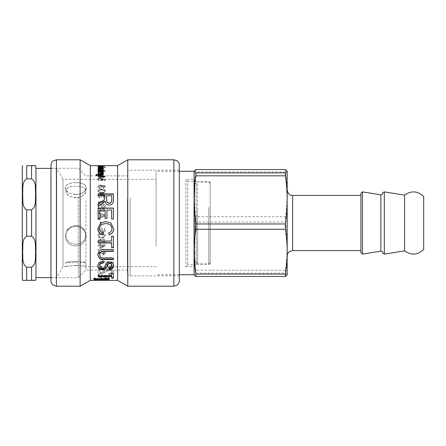<?xml version="1.0" encoding="UTF-8"?>
<svg xmlns="http://www.w3.org/2000/svg" width="446" height="446" viewBox="0 0 446 446"><rect width="100%" height="100%" fill="white"/><g stroke="black" fill="none" stroke-linecap="round" stroke-linejoin="round"><path stroke-width="0.33" stroke-dasharray="2.23 1.67" d="M103.266 176.321L103.266 177.285L98.003 176.148L96.046 175.206L96.141 174.904M103.266 174.698L103.266 175.161L103.266 174.665L103.266 175.161L99.391 175.992M99.101 175.93L99.358 175.456M103.266 177.285L103.266 176.845M103.266 174.665L103.266 174.202M96.966 174.854L96.966 174.392M96.046 175.206L96.046 174.743M98.003 176.148L98.003 175.696M98.042 176.153L98.042 175.702M103.333 173.132L103.383 173.371C103.327 174.001 102.63 174.291 101.292 174.247L98.126 174.247L98.126 173.806L101.961 173.767M102.541 172.251L103.266 172.251L103.266 172.602L102.586 172.624M102.63 173.282L100.935 172.641L98.126 172.641L98.126 172.251L102.017 172.251M98.126 174.247L98.126 173.778M103.383 173.371L103.383 172.892M102.541 172.123L102.541 172.557M103.266 172.602L103.266 172.123M103.266 172.251L103.266 171.76M98.126 172.251L98.126 171.76M98.126 172.641L98.126 172.156M98.126 173.806L98.126 173.332M101.197 166.709L102.669 166.536L101.197 166.397L101.197 166.709L101.197 166.291M101.197 166.397L101.197 165.856M102.669 166.536L102.669 166.202M103.383 166.536L100.478 166.837L100.478 166.397L98.722 166.542L99.67 166.832L98.003 166.542L103.383 166.536L103.383 165.996M100.478 166.837L100.478 166.297M98.003 166.542L98.003 166.001M99.67 166.832L99.67 166.291M99.781 166.704L99.781 166.163M98.722 166.542L98.722 166.219M100.478 166.397L100.478 165.851M98.856 165.711L98.856 166.202L101.749 166.269L98.003 166.202L101.649 166.325L105.351 166.202L98.003 166.202L98.003 165.656L105.351 165.656L105.351 166.202L104.542 166.202L104.548 165.695M101.749 166.202L101.749 165.728L101.749 166.202L100.907 166.202L100.907 165.656M100.907 165.728L100.907 166.202M99.118 166.269L99.118 165.728M99.586 166.235L99.586 165.728M104.548 165.656L98.856 165.656M103.015 166.235L103.015 165.689M103.249 166.263L103.249 165.722M101.292 166.715L98.126 166.715L102.63 167.005L98.126 167.417L103.266 167.417L102.541 167.261L103.383 166.977L101.292 166.715L101.292 166.174L98.126 166.174L102.63 166.464L98.126 166.709L98.126 166.174M103.383 166.977L103.383 166.436L101.292 166.174M102.541 167.261L102.541 166.726L103.383 166.436M103.21 168.822L103.383 169.067L101.66 169.58L98.126 169.58L98.126 169.296L102.63 169.006L98.126 168.633L102.63 168.148L98.126 167.635L103.266 167.813L103.266 166.726L102.541 166.726L102.63 167.83M103.266 167.417L103.266 166.726M98.126 167.417L98.126 166.882L103.266 166.882M98.126 167.25L98.126 166.882M102.63 167.005L102.63 166.464M98.126 166.837L98.126 166.297M105.228 167.707L104.241 167.707L105.228 167.913L105.228 167.178L104.241 167.178L105.228 167.178M104.241 167.707L104.241 167.178M105.228 167.913L105.228 167.384M104.241 167.913L104.241 167.384M103.266 167.707L98.126 167.707L103.266 167.913L103.266 167.178L98.126 167.178L103.266 167.178M98.126 167.707L98.126 167.178M103.266 167.913L103.266 167.384M98.126 167.913L98.126 167.384M98.722 171.9L100.618 171.325L102.669 171.916L100.696 172.524L98.722 171.9L98.722 171.403L100.618 170.824L102.669 171.42L100.696 172.033L98.722 171.403M102.669 171.916L102.669 171.42M105.228 171.002L98.126 171.002L98.126 171.331L98.783 171.336L98.003 171.939C98.103 172.546 99.006 172.875 100.696 172.936C102.424 172.892 103.321 172.563 103.383 171.955L102.686 171.353L105.228 171.353L105.228 170.5L98.126 170.5L98.126 170.835L98.783 170.835L98.003 171.448C98.103 172.056 99.006 172.396 100.696 172.451C102.424 172.412 103.321 172.078 103.383 171.465L102.686 170.857L105.228 170.857L105.228 170.5M98.126 171.002L98.126 170.5M105.228 171.353L105.228 170.857M102.686 171.353L102.686 170.857M102.686 171.364L102.686 170.868M103.383 171.955L103.383 171.465M98.003 171.939L98.003 171.448M98.126 171.331L98.126 170.835M98.722 191.306C98.666 190.537 99.631 190.147 101.632 190.147C103.65 190.141 104.62 190.531 104.548 191.317C104.598 192.087 103.623 192.477 101.632 192.482C99.625 192.477 98.655 192.087 98.722 191.306L98.722 191C98.666 190.225 99.631 189.834 101.632 189.829C103.65 189.829 104.62 190.219 104.548 191.011C104.598 191.791 103.623 192.187 101.632 192.187C99.625 192.187 98.655 191.791 98.722 191M104.548 191.317L104.548 191.011M101.632 193.23C104.069 193.202 105.278 192.56 105.267 191.306C105.267 190.046 104.057 189.422 101.632 189.427C99.196 189.444 97.992 190.068 98.003 191.306C98.003 192.583 99.213 193.224 101.632 193.23L101.632 192.94C104.069 192.912 105.278 192.265 105.267 191C105.267 189.728 104.057 189.098 101.632 189.104C99.196 189.121 97.992 189.751 98.003 191C98.003 192.287 99.213 192.934 101.632 192.94M105.267 191.306L105.267 191M98.003 191.306L98.003 191M101.989 195.114L100.222 193.965C98.834 194.082 98.098 194.774 98.003 196.028C98.07 197.177 98.733 197.846 100.004 198.024L100.127 197.249L98.722 196.028L100.205 194.763L101.582 195.972L101.487 196.513L102.257 196.418L103.439 195.036L104.548 196.045L103.26 197.165L103.416 197.94L105.267 196.062C105.167 194.952 104.554 194.356 103.416 194.278L101.989 195.114L100.222 193.687C98.834 193.804 98.098 194.501 98.003 195.772C98.07 196.931 98.733 197.6 100.004 197.784L100.127 196.998L98.722 195.772L100.205 194.495L101.582 195.71L101.487 196.257L102.257 196.162L103.439 194.768L104.548 195.788L103.26 196.92L103.416 197.701L105.267 195.805C105.167 194.679 104.554 194.077 103.416 193.999L101.989 194.841M105.228 201.726L98.126 201.726L98.126 202.601L105.228 202.601L105.228 201.52L98.126 201.52L98.126 202.406L105.228 202.406L105.228 201.52M103.221 204.129L103.143 204.976L104.509 206.598L103.45 208.165L102.312 206.543C102.151 204.931 101.42 204.056 100.133 203.917C98.811 204.006 98.103 204.831 98.003 206.398C98.092 208.276 98.895 209.241 100.411 209.285L100.489 208.433C99.374 208.254 98.828 207.591 98.856 206.431L100.06 204.77C101.537 204.173 101.192 209.548 103.383 209.012C104.604 208.951 105.262 208.159 105.351 206.637C105.323 205.082 104.609 204.246 103.221 204.129L103.143 204.803L104.509 206.442L103.45 208.02L102.312 206.386C102.151 204.759 101.42 203.872 100.133 203.738C98.811 203.822 98.103 204.653 98.003 206.236C98.092 208.137 98.895 209.107 100.411 209.152L100.489 208.288C99.374 208.115 98.828 207.44 98.856 206.275L100.06 204.591C101.537 203.989 101.192 209.419 103.383 208.879C104.604 208.817 105.262 208.02 105.351 206.481C105.323 204.909 104.609 204.062 103.221 203.95M105.228 210.584L98.126 210.584L98.126 211.499L105.228 211.499L105.228 210.462L98.126 210.462L98.126 211.393L105.228 211.393L105.228 210.462M98.722 235.7C98.666 234.791 99.631 234.334 101.632 234.323C103.65 234.323 104.62 234.786 104.548 235.711C104.598 236.614 103.623 237.066 101.632 237.066C99.625 237.066 98.655 236.614 98.722 235.7L98.722 235.822C98.666 234.903 99.631 234.44 101.632 234.434C103.65 234.434 104.62 234.903 104.548 235.834C104.598 236.748 103.623 237.2 101.632 237.205C99.625 237.205 98.655 236.742 98.722 235.822M101.632 237.919C104.069 237.896 105.278 237.155 105.267 235.7C105.267 234.206 104.057 233.459 101.632 233.453C99.196 233.481 97.992 234.234 98.003 235.7C98.003 237.183 99.213 237.924 101.632 237.919L101.632 238.064C104.069 238.041 105.278 237.294 105.267 235.822C105.267 234.312 104.057 233.559 101.632 233.553C99.196 233.587 97.992 234.34 98.003 235.822C98.003 237.317 99.213 238.064 101.632 238.064M101.989 240.015L100.222 238.749C98.834 238.889 98.098 239.647 98.003 241.013C98.07 242.245 98.733 242.947 100.004 243.126L100.127 242.312L98.722 241.013L100.205 239.636L101.582 240.951L101.487 241.531L102.257 241.431L103.439 239.937L104.548 241.03L103.26 242.228L103.416 243.042C104.654 242.775 105.267 242.111 105.267 241.052C105.167 239.842 104.554 239.19 103.416 239.095L101.967 240.182L100.222 238.9C98.834 239.045 98.098 239.803 98.003 241.186C98.07 242.429 98.733 243.137 100.004 243.321L100.127 242.496L98.722 241.186L100.205 239.797L101.582 241.124L101.487 241.71L102.257 241.609L103.439 240.099L104.548 241.202L103.26 242.412L103.416 243.237C104.654 242.964 105.267 242.295 105.267 241.225C105.167 240.004 104.554 239.346 103.416 239.251L101.989 240.182M104.738 277.529C106.923 277.646 107.982 277.908 107.91 278.304C107.787 278.7 106.728 278.912 104.738 278.934L104.738 278.053C106.923 278.17 107.982 278.432 107.91 278.839C107.787 279.235 106.728 279.447 104.738 279.475L104.738 278.053M104.738 278.934L104.738 279.475M107.91 278.304L107.91 278.839M109.448 278.304C109.906 277.607 107.82 277.161 103.188 276.966L103.188 278.956C100.707 278.928 99.452 278.705 99.413 278.282C99.408 277.947 100.166 277.702 101.694 277.551L101.454 276.988C99.101 277.228 97.903 277.657 97.864 278.282C97.997 278.973 99.904 279.291 103.578 279.252C107.28 279.296 109.237 278.979 109.448 278.304L109.448 278.839C109.906 278.131 107.82 277.68 103.188 277.484L103.188 279.491C100.707 279.469 99.452 279.241 99.413 278.817C99.408 278.477 100.166 278.226 101.694 278.075L101.454 277.507C99.101 277.746 97.903 278.187 97.864 278.817C97.997 279.508 99.904 279.837 103.578 279.793C107.28 279.837 109.237 279.519 109.448 278.839M103.188 276.966L103.188 277.484M97.864 278.282L97.864 278.817M101.454 276.988L101.454 277.507M101.694 277.551L101.694 278.075M99.413 278.282L99.413 278.817M103.188 278.956L103.188 279.491M111.74 195.677L106.694 195.677M113.418 193.91L113.418 200.159C113.54 203.387 112.147 205.065 109.242 205.199C106.895 205.154 105.524 203.828 105.117 201.218L102.296 203.878L98.126 206.386L98.126 203.811M104.877 198.002L104.877 195.933L98.126 195.933L98.126 193.91M113.418 208.081L113.418 219.019L111.617 219.019L111.617 210.172L106.934 210.172L106.934 218.44L105.117 218.44L105.117 210.172L99.943 210.172L99.943 219.365L98.126 219.365L98.126 208.081M99.597 228.508C99.592 230.866 100.891 232.333 103.494 232.907L103.472 232.996M108.774 232.773L108.752 232.689C110.881 232.037 111.946 230.705 111.952 228.686M110.926 223L113.685 228.737M97.864 228.709L100.623 223M98.126 242.998L98.126 240.912L111.617 240.912L111.617 236.135L113.418 236.135L113.418 247.653M111.617 247.653L111.617 242.808M99.692 254.343C99.798 256.929 101.437 258.033 104.615 257.665L113.418 257.665L113.418 259.594M97.864 254.633L97.864 254.482C98.577 250.418 100.813 248.706 104.57 249.342L113.418 249.342L113.418 251.371M113.418 257.665L113.418 258M97.864 254.482L97.864 254.783M108.991 268.224L108.93 267.801C110.887 267.728 111.868 266.942 111.868 265.454M99.692 265.699C99.759 267.238 100.623 268.029 102.296 268.085C105.468 269.122 104.732 260.999 109.448 261.679C112.08 261.819 113.496 263.056 113.685 265.398L113.68 265.604M97.864 265.939L97.864 265.755C98.053 262.872 99.781 261.367 103.048 261.239L103.171 262.622M108.93 267.801L108.93 268.23M113.685 265.398L113.685 265.805M103.216 262.622L103.216 263.001M103.048 261.239L103.048 261.607M97.864 265.755L97.864 266.167M98.126 276.553L98.126 275.293L111.617 275.293L111.617 273.153L113.418 273.153L113.418 278.153M111.617 278.153L111.617 276.041M113.418 273.153L113.418 273.638M111.617 273.153L111.617 273.638M111.617 275.293L111.617 275.795M98.126 275.293L98.126 275.795M93.85 278.087L93.85 278.616L93.85 278.087L95.628 278.042L95.455 278.293L98.114 278.778L109.198 277.841L109.198 278.326L100.222 278.94L109.198 279.592L100.222 279.202M99.876 279.185L95.477 278.906M100.222 279.157L100.222 279.486M109.198 278.326L109.198 278.861M109.198 277.841L109.198 278.371M98.114 278.778L98.114 279.313M95.455 278.293L95.455 278.572M95.628 278.042L95.628 278.572M93.643 278.371L93.643 278.901M99.413 280.328L107.982 280.322L107.982 279.781L107.531 279.798L109.448 279.776L109.448 280.322L103.745 279.993L97.864 280.322L97.864 279.776L99.285 279.781L93.866 279.703L109.198 279.703L103.745 279.452L97.864 279.776L107.982 279.781L99.413 279.781L99.413 280.25M109.198 279.776L109.198 280.322M109.198 279.703L109.198 280.25M97.864 280.322L98.165 280.344M109.142 280.344L109.448 280.322M99.943 269.116L98.126 269.116L98.126 274.229C99.642 274.362 101.621 273.71 104.069 272.255L109.281 270.22C110.942 270.309 111.834 270.817 111.952 271.753C111.952 272.662 110.915 273.147 108.846 273.203L109.069 274.073C111.985 273.939 113.462 273.164 113.501 271.731C113.256 270.098 111.834 269.233 109.242 269.139C107.609 269.005 105.273 269.953 102.223 271.993L99.943 273.058L99.943 269.116L99.943 269.562L98.126 269.562L98.126 274.719C99.642 274.859 101.621 274.195 104.069 272.729L109.281 270.677C110.942 270.761 111.834 271.279 111.952 272.222C111.952 273.142 110.915 273.627 108.846 273.688L109.069 274.563C111.985 274.429 113.462 273.643 113.501 272.199C113.256 270.549 111.834 269.679 109.242 269.585C107.609 269.445 105.273 270.404 102.223 272.461L99.943 273.537L99.943 269.562M98.126 269.116L98.126 269.562M99.943 273.058L99.943 273.537M113.501 271.731L113.501 272.199M109.069 274.073L109.069 274.563M108.846 273.203L108.846 273.688M111.952 271.753L111.952 272.222M98.126 274.229L98.126 274.719M111.405 265.861L107.324 266.39L108.278 264.489C108.127 262.51 106.477 261.389 103.327 261.139C99.988 261.306 98.165 262.527 97.864 264.801C97.88 266.619 99.307 267.667 102.14 267.94L102.296 266.719C100.367 266.491 99.402 265.849 99.413 264.801C99.603 263.424 100.846 262.688 103.143 262.588C105.373 262.7 106.527 263.441 106.611 264.829L105.144 266.641L105.356 267.745L113.223 266.82L113.223 261.668L111.405 261.668L111.405 266.273L107.324 266.808L108.278 264.891C108.127 262.889 106.477 261.757 103.327 261.501C99.988 261.674 98.165 262.911 97.864 265.203C97.88 267.037 99.307 268.096 102.14 268.375L102.296 267.143C100.367 266.909 99.402 266.262 99.413 265.203C99.603 263.815 100.846 263.068 103.143 262.973C105.373 263.079 106.527 263.831 106.611 265.231L105.144 267.059L105.356 268.174L113.223 267.238L113.223 262.036L111.405 262.036L111.405 266.273M107.324 266.39L107.324 266.808M111.405 261.668L111.405 262.036M113.223 261.668L113.223 262.036M113.223 266.82L113.223 267.238M105.356 267.745L105.356 268.174M105.144 266.641L105.144 267.059M106.611 264.829L106.611 265.231M99.413 264.801L99.413 265.203M102.296 266.719L102.296 267.143M102.14 267.94L102.14 268.375M97.864 264.801L97.864 265.203M108.278 264.489L108.278 264.891M105.267 252.464L98.126 252.464L98.126 253.2L103.684 253.2L102.63 254.655L103.478 254.655L105.267 252.943L105.267 252.464L105.267 252.748L98.126 252.748L98.126 253.49L103.684 253.49L102.63 254.961L103.478 254.961L105.267 253.233L105.267 252.748M98.126 252.464L98.126 252.748M105.267 252.943L105.267 253.233M103.478 254.655L103.478 254.961M102.63 254.655L102.63 254.961M103.684 253.2L103.684 253.49M98.126 253.2L98.126 253.49M99.118 249.297L98.126 249.297L98.126 250.167L99.118 250.167L99.118 249.297L98.126 249.548L98.126 250.429L99.118 250.429L99.118 249.548M100.629 245.629L103.834 245.629L100.629 247.625L100.629 245.629L103.834 245.846L100.629 247.865L100.629 245.846M100.629 243.951L99.82 243.951L99.82 244.826L98.126 244.826L98.126 245.629L99.82 245.629L99.82 248.389L100.629 248.389L105.228 245.484L105.228 244.826L100.629 244.826L100.629 243.951L99.82 244.157L99.82 245.038L98.126 245.038L98.126 245.846L99.82 245.846L99.82 248.634L100.629 248.634L105.228 245.701L105.228 245.038L100.629 245.038L100.629 244.157M104.292 231.112L102.396 231.491L102.836 230.169C102.77 228.865 102.006 228.14 100.54 228.001C98.99 228.084 98.142 228.876 98.003 230.381C98.014 231.647 98.677 232.394 99.988 232.617L100.06 231.725L98.722 230.381L100.456 228.921L102.067 230.398L101.387 231.669L101.482 232.472L105.139 231.792L105.139 228.33L104.292 228.33L104.292 231.19L102.396 231.569L102.836 230.242C102.77 228.921 102.006 228.19 100.54 228.045C98.99 228.135 98.142 228.932 98.003 230.454C98.014 231.73 98.677 232.483 99.988 232.712L100.06 231.809L98.722 230.454L100.456 228.976L102.067 230.47L101.387 231.753L101.482 232.561L105.139 231.881L105.139 228.38L104.292 228.38L104.292 231.19M101.136 221.924L100.261 221.924L100.261 224.567L101.136 224.567L101.136 221.924L100.261 221.913L100.261 224.583L101.136 224.583L101.136 221.913M101.036 214.509L104.487 215.708L101.036 216.873L101.036 214.426L104.487 215.641L101.036 216.812L101.036 214.426M105.228 215.206L98.126 212.38L98.126 213.411L100.289 214.225L100.289 217.135L98.126 217.91L98.126 218.886L105.228 216.198L105.228 215.134L98.126 212.274L98.126 213.316L100.289 214.141L100.289 217.079L98.126 217.86L98.126 218.847L105.228 216.137L105.228 215.134M101.989 186.166L100.222 185.168C98.834 185.268 98.098 185.87 98.003 186.969C98.07 187.983 98.733 188.569 100.004 188.73L100.127 188.045L98.722 186.969L100.205 185.865L101.582 186.919L101.487 187.392L102.257 187.314L103.439 186.099L104.548 186.985L103.26 187.972L103.416 188.658L105.267 186.997C105.167 186.027 104.554 185.503 103.416 185.436L101.989 186.166L101.989 185.809L100.222 184.806C98.834 184.906 98.098 185.514 98.003 186.623C98.07 187.643 98.733 188.24 100.004 188.402L100.127 187.705L98.722 186.623L100.205 185.508L101.582 186.573L101.487 187.052L102.257 186.969L103.439 185.748L104.548 186.64L103.26 187.632L103.416 188.329L105.267 186.651C105.167 185.67 104.554 185.14 103.416 185.073L101.989 185.809M101.967 186.166L101.967 185.809M105.267 186.997L105.267 186.651M103.416 188.658L103.416 188.329M103.26 187.972L103.26 187.632M104.548 186.985L104.548 186.64M102.257 187.314L102.257 186.969M101.487 187.392L101.487 187.052M101.582 186.919L101.582 186.573M98.722 186.969L98.722 186.623M100.127 188.045L100.127 187.705M100.004 188.73L100.004 188.402M98.003 186.969L98.003 186.623M105.228 176.36L98.126 176.36L98.126 176.867L104.074 176.867L98.126 178.088L98.126 178.606L104.169 179.894L98.126 179.911L98.126 180.491L105.228 180.491L105.228 179.582L99.151 178.328L105.228 177.073L105.228 175.914L98.126 175.914L98.126 176.426L104.074 176.426L98.126 177.659L98.126 178.177L104.169 179.476L98.126 179.498L98.126 180.084L105.228 180.084L105.228 179.164L99.151 177.898L105.228 176.633L105.228 175.914M99.151 178.328L99.151 177.887L99.151 178.328M104.169 179.894L104.169 179.498L104.169 179.894M98.126 176.36L98.126 175.914M105.228 177.073L105.228 176.633M105.228 179.582L105.228 179.164M105.228 180.491L105.228 180.084M98.126 180.491L98.126 180.084M98.126 179.911L98.126 179.498M98.126 178.606L98.126 178.177M98.126 178.088L98.126 177.659M98.126 176.867L98.126 176.426M100.701 173.856L99.508 175.222L98.694 174.681L100.701 173.856L100.701 173.382L99.508 174.765L98.694 174.213L100.701 173.382M98.694 174.681L98.694 174.213M100.278 173.427L98.126 173.288L98.126 173.734L98.761 173.823L98.003 174.787L99.491 175.73L101.091 174.648L101.393 173.856L102.669 174.486L101.688 175.183L101.799 175.652L103.383 174.419C103.288 173.611 102.641 173.277 101.448 173.427L98.126 172.814L98.126 173.26L98.761 173.355L98.003 174.325L99.491 175.278L101.091 174.185L101.393 173.382L102.669 174.018L101.688 174.726L101.799 175.194L103.383 173.951C103.288 173.137 102.641 172.803 101.448 172.948L100.278 172.948M98.126 173.288L98.126 172.814M103.383 174.419L103.383 173.951M101.799 175.652L101.799 175.194M101.688 175.183L101.688 174.726M102.669 174.486L102.669 174.018M101.393 173.856L101.393 173.382M101.091 174.648L101.091 174.185M98.003 174.787L98.003 174.325M98.761 173.823L98.761 173.355M98.126 173.734L98.126 173.26M101.197 169.229L102.669 169.703L101.197 170.227L101.197 168.711L102.669 169.19L101.197 169.72L101.197 168.711M101.197 170.227L101.197 169.72M102.669 169.703L102.669 169.19M103.383 169.703C103.595 169.268 102.625 169.017 100.478 168.95L100.478 170.244L98.722 169.686L99.781 169.24L99.67 168.962L98.003 169.686C98.07 170.249 98.951 170.545 100.657 170.578C102.374 170.55 103.282 170.26 103.383 169.703L103.383 169.19C103.595 168.75 102.625 168.493 100.478 168.432L100.478 169.736L98.722 169.173L99.781 168.722L99.67 168.443L98.003 169.173C98.07 169.742 98.951 170.043 100.657 170.071C102.374 170.049 103.282 169.753 103.383 169.19M100.478 168.95L100.478 168.432M98.003 169.686L98.003 169.173M99.67 168.962L99.67 168.443M99.781 169.24L99.781 168.722M98.722 169.686L98.722 169.173M100.478 170.244L100.478 169.736M103.383 167.339L98.126 167.144L103.266 166.994L102.496 167.133L103.383 167.339L103.383 166.804M103.104 167.523L103.104 166.988M103.266 167.133L103.266 166.592M103.266 166.994L103.266 166.458M102.496 167.328L102.496 166.938M102.307 167.456L102.307 166.927M103.11 167.941L103.383 168.198L102.63 168.621M103.266 167.813L102.552 167.813L102.552 167.501M98.126 169.58L98.126 169.067M103.383 169.067L103.383 168.549M102.48 168.594L102.48 168.298M103.383 168.198L103.383 167.668M103.266 167.635L103.266 167.278M98.126 169.296L98.126 168.778M99.274 171.175L100.701 171.169M100.701 171.297L99.508 170.266L98.694 170.656M103.344 170.612L101.448 171.665L98.126 171.782L98.126 171.398L98.761 171.325L98.087 170.327M101.214 170.996L101.393 171.297L102.669 170.801L101.688 170.294L101.799 169.982L102.619 170.104M98.739 169.998L100.278 170.01M98.126 171.782L98.126 171.292M103.383 170.851L103.383 170.35M101.688 170.294L101.688 169.787M98.003 170.573L98.003 170.071M98.126 171.398L98.126 170.902M117.599 280.344L117.599 165.656M90.293 280.344L90.293 165.656M50.972 280.751L50.972 165.249M80.124 286.215L80.124 159.785M50.972 196.998L50.972 277.746L50.972 196.998M179.309 165.249L179.309 280.751M127.768 286.215L127.768 159.785M179.309 197.907L179.309 275.84L179.309 197.907M127.428 199.2L127.428 273.108L127.428 199.2M127.428 200.628L127.428 270.103L127.428 200.628M85.922 200.628L85.922 270.103L85.922 200.628M78.279 196.998L78.279 277.746L78.279 196.998M75.82 244.235C68.472 243.444 65.272 239.58 66.22 232.656C68.372 223.307 83.268 223.307 85.42 232.656C86.368 239.58 83.168 243.444 75.82 244.235M75.82 197.773C70.083 197.199 66.766 195.058 65.863 191.34C64.453 184.454 87.187 184.454 85.777 191.34C84.874 195.058 81.557 197.199 75.82 197.773M75.82 186.177C69.476 186.188 66.153 187.905 65.863 191.34C66.075 199.496 85.565 199.496 85.777 191.34C85.487 187.905 82.164 186.188 75.82 186.177M75.82 225.464C71.026 225.782 67.825 228.179 66.22 232.656C65.272 239.58 68.472 243.444 75.82 244.235C83.168 243.444 86.368 239.58 85.42 232.656C83.815 228.179 80.614 225.782 75.82 225.464M75.82 261.35C69.782 261.769 66.454 262.187 65.846 262.599C65.283 261.245 86.357 261.245 85.794 262.599C85.186 262.187 81.858 261.769 75.82 261.35M156.1 242.457L156.1 179.309L156.1 242.457M50.972 168.387L56.681 168.387L56.681 277.613L56.681 168.387L62.986 179.309L62.986 266.691L62.986 179.309L156.1 179.309M75.82 245.852C69.253 246.092 63.85 239.926 65.874 233.827C68.104 224.16 83.536 224.16 85.766 233.827C87.79 239.926 82.387 246.092 75.82 245.852M75.82 194.646C69.877 194.071 66.443 191.869 65.506 188.045C64.046 180.842 87.594 180.842 86.134 188.045C85.197 191.869 81.763 194.071 75.82 194.646M75.82 182.626C69.247 182.665 65.807 184.471 65.506 188.045C65.724 196.424 85.916 196.424 86.134 188.045C85.833 184.471 82.393 182.665 75.82 182.626M75.82 226.401C70.853 226.724 67.536 229.199 65.874 233.827C63.85 239.926 69.253 246.092 75.82 245.852C82.387 246.092 87.79 239.926 85.766 233.827C84.104 229.199 80.787 226.724 75.82 226.401M75.82 265.476C69.565 265.883 66.12 266.284 65.484 266.691C64.899 265.37 86.741 265.37 86.156 266.691C85.52 266.284 82.075 265.883 75.82 265.476M35.953 168.387L35.953 277.613L35.953 168.387M35.953 167.295L35.953 278.705M22.3 278.705L22.3 167.295M26.671 209.837L31.582 209.837C36.711 206.626 35.05 199.306 35.635 194.328C35.05 189.349 36.711 182.029 31.582 178.824L26.671 178.824C21.542 182.029 23.203 189.349 22.618 194.328C23.203 199.306 21.542 206.626 26.671 209.837L26.671 236.163C21.542 239.374 23.203 246.694 22.618 251.672C23.203 256.651 21.542 263.971 26.671 267.176L31.582 267.176C36.711 263.971 35.05 256.651 35.635 251.672C35.05 246.694 36.711 239.374 31.582 236.163L26.671 236.163M26.671 178.824L26.671 165.656L31.582 165.656L31.582 178.824M31.582 267.176L31.582 280.344L26.671 280.344L26.671 267.176M423.7 196.496L423.7 249.504M156.1 246.041L156.1 171.253L156.1 246.041M194.055 171.253L194.055 274.747M285.412 171.916L195.85 171.916C193.486 186.852 193.486 201.793 195.85 216.728L285.412 216.728C286.594 208.806 287.179 201.341 287.168 194.322C287.179 187.303 286.594 179.838 285.412 171.916L285.412 169.552M195.85 169.552L195.85 171.916M287.168 171.119L287.168 246.103C287.179 238.565 286.594 230.537 285.412 222.03L195.85 222.03L194.094 246.103L195.85 270.181L285.412 270.181C286.594 261.668 287.179 253.646 287.168 246.103L287.168 274.881M360.898 193.235L360.898 250.58M404.583 195.147L404.583 250.853M287.14 274.981L285.412 273.114L195.85 273.114L194.121 274.981M285.412 270.181L285.412 273.114M285.412 216.728L285.412 222.03M195.85 270.181L195.85 273.114M195.85 216.728L195.85 222.03M287.168 256.043L287.168 251.678M194.055 181.221L194.055 264.779L194.055 181.221L187.777 181.221L187.777 264.779L187.777 181.221L185.865 179.309L185.865 266.691L185.865 179.309L194.874 179.309L194.874 266.691L194.874 179.309L196.296 181.767L196.296 264.233L196.296 181.767L210.166 181.767L210.166 264.233L210.166 181.767M194.055 262.599L194.055 183.401L194.055 262.599L197.606 262.599L197.606 183.401L197.606 262.599M197.606 207.457L197.606 263.96L197.606 207.457M210.166 207.975L210.166 262.594L210.166 207.975M99.898 175.819L99.898 175.362M101.292 174.247L101.292 173.778M100.935 172.641L100.935 172.156M101.71 166.269L101.71 165.728M101.649 166.325L101.649 165.784M100.935 167.25L100.935 166.709M101.253 166.837L101.253 166.297M100.696 172.524L100.696 172.033M100.618 171.325L100.618 170.824M100.696 172.936L100.696 172.451M101.632 192.482L101.632 192.187M101.632 190.147L101.632 189.829M101.632 189.427L101.632 189.104M103.416 194.278L103.416 193.999M100.222 193.965L100.222 193.687M103.578 279.252L103.595 280.25M104.615 257.665L104.615 258M109.448 261.679L109.448 262.053M102.296 268.085L102.296 268.52M102.53 279.057L102.53 279.597M103.745 279.631L103.745 280.172M103.745 279.452L103.745 279.993M102.223 271.993L102.223 272.461M109.242 269.139L109.242 269.585M109.281 270.22L109.281 270.677M104.069 272.255L104.069 272.729M103.143 262.588L103.143 262.973M103.327 261.139L103.327 261.501M103.416 185.436L103.416 185.073M103.439 186.099L103.439 185.748M100.205 185.865L100.205 185.508M100.222 185.168L100.222 184.806M100.289 178.088L100.289 177.653M100.205 178.528L100.205 178.099M100.395 173.856L100.395 173.382M99.508 175.222L99.508 174.765M101.448 173.427L101.448 172.948M101.214 174.23L101.214 173.762M99.491 175.73L99.491 175.278M100.657 170.578L100.657 170.071M100.829 167.144L100.829 166.609M101.66 169.58L101.66 169.067M100.796 167.83L100.796 167.3M101.114 168.633L101.114 168.109M99.508 170.266L99.508 169.759M100.278 171.665L100.278 171.169M101.448 171.665L101.448 171.169M56.43 159.785L56.43 286.215M173.851 286.215L173.851 159.785M130.16 197.907L130.16 275.84L130.16 197.907M31.582 236.163L31.582 209.837M362.475 191.886L362.475 254.114M384.324 191.886L384.324 254.114M380.845 235.538L380.845 194.857M380.845 251.154L380.845 235.56M292.632 195.42L292.632 250.58M208.8 207.457L208.8 263.96L208.8 207.457M179.309 275.84L130.16 275.84C128.872 276.002 127.963 275.093 127.428 273.108M179.309 170.16L130.16 170.16C128.498 170.322 127.589 171.236 127.428 172.892M50.972 277.746L78.279 277.746L85.922 270.103L127.428 270.103M50.972 168.254L78.279 168.254L85.922 175.897L127.428 175.897M50.972 277.613L56.681 277.613L62.986 266.691L65.484 266.691L65.846 262.599L85.794 262.599L86.156 266.691L156.1 266.691M66.22 232.656L65.874 233.827L66.22 232.656M85.42 232.656L85.766 233.827L85.42 232.656M85.777 191.34L86.134 188.045L85.777 191.34M65.863 191.34L65.506 188.045L65.863 191.34M179.309 171.253L156.1 171.253M179.309 274.747L156.1 274.747M210.166 264.233L196.296 264.233L194.874 266.691L185.865 266.691L187.777 264.779L194.055 264.779M210.166 183.406L208.8 182.04L197.606 182.04M210.166 262.594L208.8 263.96L197.606 263.96M194.055 183.401L197.606 183.401"/><path stroke-width="0.67" d="M99.101 175.953L103.266 176.767L103.266 177.285M99.358 175.456L103.266 174.665L103.266 175.161M96.888 174.659L96.888 175.122L98.12 175.707L99.101 175.507L103.266 176.321L103.266 176.845L98.003 175.696L96.046 174.743L96.966 174.392L98.12 175.256L103.266 174.202L103.266 174.698L99.101 175.49L99.101 175.93M96.046 175.206L96.966 174.854M98.12 175.707L98.12 175.256M96.141 174.904L96.141 174.442M102.541 172.613L103.383 173.371M102.017 172.251L102.541 172.251M101.961 173.767L102.63 172.808L100.935 172.156L98.126 172.156L98.126 171.76L103.266 171.76L103.266 172.123L102.541 172.123L103.383 172.892C103.327 173.527 102.63 173.823 101.292 173.778L98.126 173.778L98.126 173.332L101.253 173.332L102.63 172.808M102.541 172.557L102.541 172.128M101.197 166.291L102.669 165.996L101.197 165.856L101.197 166.168M103.383 165.996L100.478 166.297L100.478 165.851L98.722 166.001L99.67 166.291L98.003 166.001L103.383 165.996M101.749 165.728L90.293 165.656L90.293 280.344L98.165 280.344M100.907 165.728L104.548 165.695M100.907 165.656L98.856 165.656L100.907 165.689M109.142 280.344L117.599 280.344L117.599 165.656L104.548 165.656M111.74 195.677L106.694 195.677L106.694 199.574C106.627 201.848 107.475 203.008 109.242 203.053C110.775 203.108 111.606 202.099 111.74 200.02L111.74 195.677M106.694 195.933L106.694 199.574M106.694 199.797C106.627 202.049 107.475 203.198 109.242 203.242C110.775 203.298 111.606 202.3 111.74 200.237L111.74 200.02M111.74 200.237L111.74 195.933M98.126 194.188L113.418 194.188M104.877 198.002L104.877 195.677L98.126 195.677L98.126 193.91L113.418 193.91L113.418 199.942C113.54 203.198 112.147 204.892 109.242 205.032C106.895 204.982 105.524 203.644 105.117 201.007L102.296 203.694L98.126 206.23L98.126 203.811L103.963 200.098L104.877 197.762L103.963 200.321L98.126 203.995M98.126 208.226L113.418 208.226M99.943 219.332L98.126 219.332L98.126 208.081L113.418 208.081L113.418 218.98L111.617 218.98L111.617 210.049L106.934 210.049L106.934 218.395L105.117 218.395L105.117 210.049L99.943 210.049L99.943 219.332M103.494 232.907L102.976 234.864C99.558 233.916 97.852 231.853 97.864 228.686M111.952 228.737L111.952 228.686C111.779 225.364 109.761 223.686 105.897 223.652C101.671 223.836 99.569 225.453 99.597 228.508L99.597 228.558C99.592 230.944 100.891 232.422 103.494 233.002L102.976 234.981C99.558 234.022 97.852 231.942 97.864 228.737L100.623 223L105.886 221.578L110.926 223L113.685 228.765C113.652 231.809 112.163 233.799 109.225 234.73L108.752 232.784C110.881 232.126 111.946 230.777 111.952 228.737C111.779 225.386 109.761 223.691 105.897 223.663C101.671 223.847 99.569 225.475 99.597 228.558M113.685 228.714C113.652 231.725 112.163 233.698 109.225 234.618L108.752 232.689M100.623 223L105.886 221.567L110.926 223M113.418 247.418L111.617 247.418M111.617 242.998L98.126 242.998L98.126 241.085L111.617 241.085L111.617 236.257L113.418 236.257L113.418 247.653L111.617 247.653L111.617 242.808L98.126 242.808M113.418 259.243L104.57 259.243C101.091 259.985 98.856 258.396 97.864 254.482M113.418 251.104L104.615 251.104C101.76 250.669 100.121 251.75 99.692 254.343L99.692 254.644C99.798 257.253 101.437 258.373 104.615 258L113.418 258L113.418 259.594L104.57 259.594C101.091 260.336 98.856 258.736 97.864 254.783C98.577 250.68 100.813 248.952 104.57 249.593L113.418 249.593L113.418 251.371L104.615 251.371C101.76 250.936 100.121 252.029 99.692 254.644M113.685 265.398C113.619 267.661 112.091 268.849 109.103 268.955L108.93 267.801M103.216 262.622C100.813 262.923 99.636 263.948 99.692 265.699L99.692 266.111C99.759 267.661 100.623 268.464 102.296 268.52C105.468 269.562 104.732 261.367 109.448 262.053C112.08 262.192 113.496 263.441 113.685 265.805C113.619 268.091 112.091 269.289 109.103 269.395L108.93 268.23C110.887 268.157 111.868 267.366 111.868 265.861C111.851 264.355 111.093 263.547 109.588 263.43C108.428 263.313 107.614 264.149 107.14 265.944C106.789 268.302 105.223 269.551 102.446 269.685C99.603 269.618 98.075 268.442 97.864 266.167C98.053 263.257 99.781 261.735 103.048 261.607L103.216 263.001C100.813 263.307 99.636 264.339 99.692 266.111M111.868 265.861L111.868 265.454C111.851 263.96 111.093 263.157 109.588 263.045C108.428 262.928 107.614 263.759 107.14 265.537C106.789 267.873 105.223 269.111 102.446 269.239C99.603 269.172 98.075 268.013 97.864 265.755M109.103 268.955L109.103 269.395M113.418 277.624L111.617 277.624M111.617 276.553L98.126 276.553L98.126 275.795L111.617 275.795L111.617 273.638L113.418 273.638L113.418 278.153L111.617 278.153L111.617 276.041L98.126 276.041L98.126 275.293M95.477 278.906L93.866 278.616L95.628 278.572L95.455 278.828L98.114 279.313L109.198 278.371L109.198 278.861L100.222 279.48L109.198 280.133L97.864 279.614C95.204 279.525 93.799 279.291 93.643 278.901L93.85 278.616M100.222 279.202L99.876 279.185M100.222 279.48L100.222 279.157M97.864 279.296L97.864 279.614M97.947 279.302L97.947 279.614M99.413 280.25L107.982 280.322M107.982 280.328L99.413 280.328M107.77 280.25L109.448 280.322M93.866 280.25L107.77 280.322M99.285 280.25L93.866 280.328M99.285 280.328L97.864 280.322M103.383 166.804L98.126 166.458L103.266 166.458L102.496 166.598L103.383 166.804M102.48 168.594L103.383 169.067M102.552 167.813L103.383 168.198M102.552 167.501L103.383 167.668L102.48 168.293M102.63 169.006L102.63 168.488L101.114 168.109L98.126 168.109L102.63 167.624L98.126 167.099L102.552 167.283M102.48 168.07L103.383 168.549L101.66 169.067L98.126 169.067L98.126 168.778L102.63 168.488M102.63 168.053L102.63 167.624M100.701 171.169L99.508 169.759L98.694 170.149L98.733 170.812M98.761 170.857L99.274 171.175M98.694 170.149L100.701 170.801M102.619 170.104L103.344 170.612M102.513 171.119L102.669 170.3L101.688 169.787L101.799 169.474L103.383 170.35L101.448 171.169L98.126 171.292L98.126 170.902L98.761 170.824L98.003 170.071L99.491 169.419L101.091 170.171L101.393 170.801L102.669 170.3M100.278 170.01L101.393 171.297M98.087 170.327L98.739 169.998M101.799 169.798L101.799 169.474M101.393 171.169L101.393 170.801M101.091 170.679L101.091 170.171M98.761 171.192L98.761 170.824M50.972 195.571L50.972 280.751C51.011 282.502 51.703 283.929 53.052 285.039L56.43 286.215L56.43 159.785L53.052 160.961C51.703 162.071 51.011 163.498 50.972 165.249L50.972 195.571M56.43 159.785L80.124 159.785L80.124 286.215L56.43 286.215M179.309 195.571L179.309 165.249C179.253 163.281 178.406 161.742 176.778 160.638L173.851 159.785L173.851 286.215L177.229 285.039C178.578 283.929 179.27 282.502 179.309 280.751L179.309 195.571M117.599 165.656L127.768 159.785L127.768 286.215L173.851 286.215M35.953 168.387L50.972 168.387M35.635 280.344L35.953 278.705L35.953 167.295L35.635 165.656M22.618 165.656L22.3 167.295L22.3 278.705L22.618 280.344M26.671 178.824L26.671 165.656L35.635 165.656L31.582 165.656L35.635 165.656L31.582 165.656L31.582 178.824C36.711 182.029 35.05 189.349 35.635 194.328C35.05 199.306 36.711 206.626 31.582 209.837L26.671 209.837C21.542 206.626 23.203 199.306 22.618 194.328C23.203 189.349 21.542 182.029 26.671 178.824L31.582 178.824M26.671 267.176L26.671 280.344L22.618 280.344L35.635 280.344L31.582 280.344L35.635 280.344L31.582 280.344L31.582 267.176L26.671 267.176C21.542 263.971 23.203 256.651 22.618 251.672C23.203 246.694 21.542 239.374 26.671 236.163L31.582 236.163C36.711 239.374 35.05 246.694 35.635 251.672C35.05 256.651 36.711 263.971 31.582 267.176M404.583 195.147L404.583 250.853C411.323 255.586 417.696 255.14 423.7 249.504L423.7 196.496C417.696 190.86 411.323 190.414 404.583 195.147L384.324 191.886C382.863 192.583 382.333 193.029 382.74 193.235M179.309 274.747L194.055 274.747L194.055 171.253L179.309 171.253M195.85 169.552L285.412 169.552L287.168 171.219L285.412 172.886L195.85 172.886L194.121 171.019L195.85 169.552M360.898 195.42L292.632 195.42L292.632 250.58L360.898 250.58L360.898 252.765L360.898 193.235L362.475 191.886L362.475 254.114L360.898 252.765M285.412 175.819C286.594 184.332 287.179 192.354 287.168 199.897C287.179 207.435 286.594 215.463 285.412 223.97L195.85 223.97C193.486 205.974 193.486 193.815 195.85 175.819L285.412 175.819L285.412 172.886M287.14 274.981L287.168 251.678C287.179 258.697 286.594 266.162 285.412 274.084L195.85 274.084C193.486 259.148 193.486 244.207 195.85 229.272L285.412 229.272C286.594 237.194 287.179 244.659 287.168 251.678L287.168 171.219M285.412 229.272L285.412 223.97M194.055 274.747L195.85 276.448L285.412 276.448L285.412 274.084M285.412 276.448L287.168 274.781M195.85 175.819L195.85 172.886M195.85 229.272L195.85 223.97M195.85 276.448L195.85 274.084M287.168 251.678L287.168 256.043C287.207 254.276 287.915 252.837 289.281 251.728L292.632 250.58M100.172 176.125L100.172 175.674M101.253 173.778L101.253 173.332M100.657 166.297L100.657 165.784M104.57 259.243L104.57 259.594M102.446 269.239L102.446 269.685M107.14 265.537L107.14 265.944M109.588 263.045L109.588 263.43M101.944 279.023L101.944 279.391M101.37 169.067L101.37 168.778M100.395 171.169L100.395 170.801M101.214 170.996L101.214 170.495M99.491 169.759L99.491 169.419M26.671 236.163L26.671 209.837M31.582 209.837L31.582 236.163M404.583 250.853L384.324 254.114L384.324 191.886M382.74 193.246C382.596 194.361 381.966 194.896 380.845 194.857L380.845 251.154C381.966 251.115 382.596 251.65 382.74 252.765C382.333 252.971 382.863 253.417 384.324 254.114M127.768 159.785L173.851 159.785M90.293 165.656L80.124 159.785M90.293 280.344L80.124 286.215M117.599 280.344L127.768 286.215M35.953 277.613L50.972 277.613M380.839 194.841L362.475 191.886M380.839 251.159L362.475 254.114M292.632 195.42C289.889 195.616 288.066 193.793 287.168 189.957"/></g></svg>

